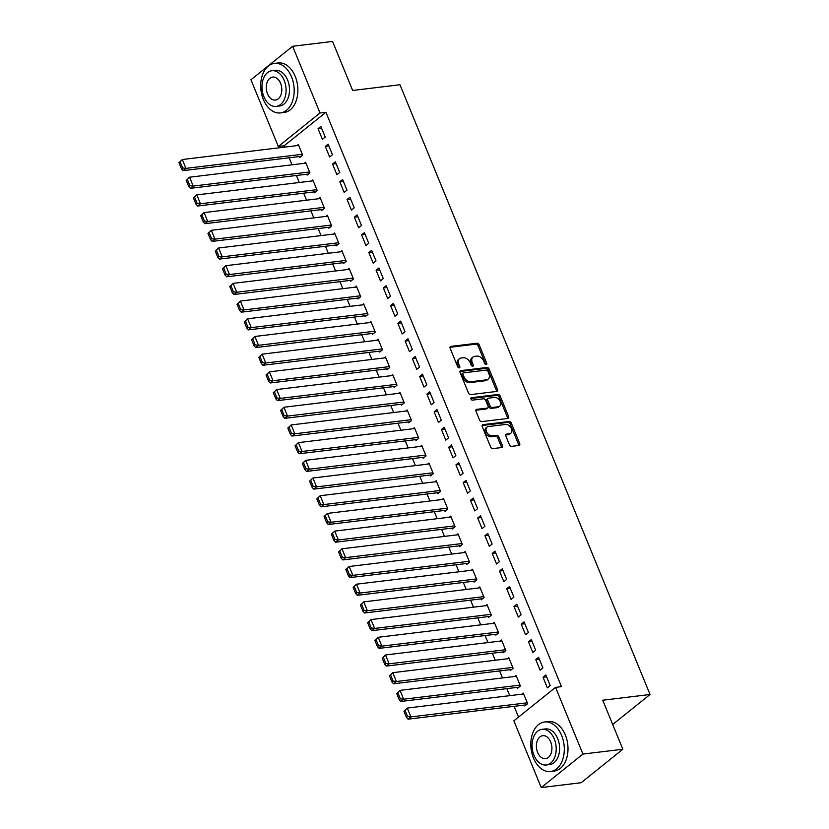 <?xml version="1.0" encoding="UTF-8"?>
<svg xmlns="http://www.w3.org/2000/svg" width="829" height="829" viewBox="0 0 829 829"><rect width="100%" height="100%" fill="white"/><g stroke="black" fill="none" stroke-linecap="round" stroke-linejoin="round"><path stroke-width="1.24" d="M486.229 364.594A1.368 0.943 51.2 0 0 486.747 363.257L479.183 344.802A1.959 1.347 51.2 0 0 477.017 343.237L450.893 346.398A1.959 1.347 51.2 0 0 450.375 346.615A1.959 1.347 51.2 0 0 450.157 348.315L457.722 366.77A1.368 0.943 51.2 0 0 459.753 366.522L458.779 364.138A6.269 4.321 51.2 0 1 459.494 358.688A6.269 4.321 51.2 0 1 461.142 358.014L463.318 357.755A6.269 4.321 51.2 0 1 470.24 362.75L471.224 365.133A1.368 0.943 51.2 0 0 473.255 364.884L472.271 362.501A6.269 4.321 51.2 0 1 472.986 357.05A6.269 4.321 51.2 0 1 474.634 356.377L476.81 356.118A6.269 4.321 51.2 0 1 483.732 361.112L484.716 363.496A1.368 0.943 51.2 0 0 486.229 364.594M485.721 364.522A1.368 0.943 51.2 0 0 485.618 364.159L478.053 345.703A1.959 1.347 51.2 0 0 475.887 344.149L450.012 347.278M458.727 367.786A1.368 0.943 51.2 0 0 458.634 367.423L457.649 365.04L458.779 364.138M472.229 366.159A1.368 0.943 51.2 0 0 472.126 365.796L471.141 363.403L472.271 362.501M509.441 444.779A1.959 1.347 51.2 0 0 511.607 446.344L518.933 445.453A1.959 1.347 51.2 0 0 519.451 445.246A1.959 1.347 51.2 0 0 519.679 443.536L511.265 423.049A1.959 1.347 51.2 0 0 509.11 421.484L482.986 424.645A1.959 1.347 51.2 0 0 482.468 424.862A1.959 1.347 51.2 0 0 482.25 426.562L490.654 447.059A1.959 1.347 51.2 0 0 492.82 448.613L501.669 447.546A1.959 1.347 51.2 0 0 502.177 447.339A1.959 1.347 51.2 0 0 502.405 445.629L498.809 436.862A1.959 1.347 51.2 0 0 496.644 435.298L492.26 435.836A5.243 3.617 51.2 0 1 486.934 432.583A5.243 3.617 51.2 0 1 487.069 427.101A5.243 3.617 51.2 0 1 488.447 426.541L505.638 424.458A5.243 3.617 51.2 0 1 510.965 427.712A5.243 3.617 51.2 0 1 510.83 433.184A5.243 3.617 51.2 0 1 509.452 433.754L506.581 434.095A1.959 1.347 51.2 0 0 506.073 434.303A1.959 1.347 51.2 0 0 505.845 436.013L509.441 444.779M555.554 687.365L582.922 754.069L541.233 787.55L513.866 720.836L555.554 687.365L561.471 686.65L325.911 112.278L319.994 112.993L278.306 146.474L250.949 79.76L292.637 46.279L319.994 112.993M292.637 46.279L332.553 41.45L352.657 90.465L399.961 84.734L650.04 694.495L602.735 700.225L622.838 749.24L582.922 754.069M496.778 391.433A1.959 1.347 51.2 0 0 497.296 391.226A1.959 1.347 51.2 0 0 497.524 389.526L489.11 369.029A1.959 1.347 51.2 0 0 486.955 367.465L460.831 370.636A1.959 1.347 51.2 0 0 460.313 370.843A1.959 1.347 51.2 0 0 460.095 372.542L468.499 393.039A1.959 1.347 51.2 0 0 470.665 394.604L496.778 391.433M500.188 396.034L508.602 416.531A1.959 1.347 51.2 0 1 508.374 418.231A1.959 1.347 51.2 0 1 507.856 418.448L481.742 421.609A1.959 1.347 51.2 0 1 479.576 420.044L475.981 411.277A1.959 1.347 51.2 0 1 476.198 409.578A1.959 1.347 51.2 0 1 476.716 409.36L487.307 408.086A1.959 1.347 51.2 0 0 487.825 407.868A1.959 1.347 51.2 0 0 488.053 406.169L485.659 400.345A1.959 1.347 51.2 0 0 483.494 398.79L472.468 400.127A1.368 0.943 51.2 0 1 471.473 397.692L498.032 394.48A1.959 1.347 51.2 0 1 500.188 396.034L499.068 396.946L507.472 417.433L508.602 416.531M612.683 724.494L650.04 694.495M538.57 657.283L535.752 659.552L540.114 670.164L542.922 667.905L538.57 657.283M517.213 687.376L517.576 688.257L520.394 685.997L516.042 675.386L514.674 676.474M524.063 621.895L521.244 624.164L525.596 634.776L528.415 632.517L524.063 621.895M502.695 651.988L503.058 652.869L505.877 650.61L501.524 639.998L500.167 641.086M509.545 586.507L506.726 588.766L511.078 599.388L513.897 597.129L509.545 586.507M488.188 616.6L488.55 617.481L491.359 615.222L487.006 604.6L485.649 605.698M495.027 551.119L492.208 553.378L496.571 564L499.379 561.73L495.027 551.119M473.67 581.212L474.033 582.093L476.851 579.834L472.499 569.212L471.131 570.311M480.519 515.731L477.701 517.99L482.053 528.612L484.872 526.342L480.519 515.731M459.152 545.824L459.515 546.705L462.333 544.446L457.981 533.824L456.624 534.923M466.002 480.343L463.183 482.602L467.535 493.214L470.354 490.955L466.002 480.343M444.645 510.426L445.007 511.317L447.826 509.047L443.463 498.436L442.106 499.524M451.484 444.955L448.665 447.214L453.028 457.826L455.836 455.567L451.484 444.955M430.127 475.038L430.489 475.929L433.308 473.66L428.956 463.048L427.588 464.136M436.976 409.557L434.158 411.826L438.51 422.438L441.329 420.179L436.976 409.557M415.609 439.65L415.971 440.531L418.79 438.272L414.438 427.66L413.08 428.748M422.458 374.169L419.64 376.439L423.992 387.05L426.811 384.791L422.458 374.169M401.101 404.262L401.464 405.143L404.283 402.884L399.92 392.272L398.562 393.361M407.941 338.781L405.122 341.04L409.485 351.662L412.293 349.403L407.941 338.781M386.583 368.874L386.946 369.755L389.765 367.496L385.412 356.874L384.045 357.973M393.433 303.393L390.614 305.652L394.967 316.274L397.785 314.004L393.433 303.393M372.066 333.486L372.428 334.367L375.247 332.108L370.895 321.486L369.537 322.585M378.915 268.005L376.097 270.264L380.449 280.886L383.267 278.617L378.915 268.005M357.558 298.098L357.921 298.979L360.739 296.72L356.377 286.098L355.019 287.197M364.397 232.617L361.589 234.876L365.941 245.488L368.76 243.229L364.397 232.617M343.04 262.7L343.403 263.591L346.221 261.322L341.869 250.71L340.501 251.798M349.89 197.229L347.071 199.488L351.423 210.1L354.242 207.841L349.89 197.229M328.522 227.312L328.885 228.203L331.704 225.934L327.351 215.322L325.994 216.41M335.372 161.831L332.553 164.101L336.906 174.712L339.724 172.453L335.372 161.831M314.015 191.924L314.378 192.805L317.196 190.546L312.834 179.934L311.476 181.023M320.854 126.443L318.046 128.713L322.398 139.324L325.217 137.065L320.854 126.443M299.497 156.536L299.86 157.417L302.678 155.158L298.326 144.547L296.958 145.635M325.911 112.278L284.223 145.759L284.772 147.106M289.155 157.79L292.036 164.805M296.409 175.479L299.29 182.504M303.663 193.178L306.543 200.193M310.927 210.877L313.808 217.892M318.181 228.566L321.061 235.581M325.434 246.265L328.315 253.28M332.698 263.954L335.579 270.969M339.952 281.653L342.833 288.668M347.206 299.342L350.087 306.367M354.47 317.041L357.351 324.056M361.724 334.74L364.605 341.755M368.978 352.429L371.858 359.444M376.242 370.128L379.112 377.143M383.495 387.817L386.376 394.832M390.749 405.516L393.63 412.531M398.013 423.204L400.884 430.23M405.267 440.904L408.148 447.919M412.521 458.603L415.402 465.618M419.785 476.292L422.655 483.307M427.039 493.991L429.919 501.006M434.292 511.68L437.173 518.695M441.556 529.379L444.427 536.394M448.81 547.067L451.691 554.093M456.064 564.767L458.945 571.782M463.328 582.466L466.199 589.481M470.582 600.155L473.463 607.17M477.836 617.854L480.716 624.869M485.1 635.542L487.97 642.558M492.353 653.242L495.234 660.257M499.607 670.93L502.488 677.956M506.871 688.63L509.742 695.645M514.125 706.329L518.539 717.095M306.751 174.235L307.124 175.116L309.932 172.857L305.58 162.235L304.222 163.334M328.118 144.142L325.3 146.401L329.652 157.023L332.47 154.754L328.118 144.142M321.269 209.623L321.631 210.504L324.45 208.245L320.098 197.623L318.73 198.722M342.626 179.53L339.817 181.789L344.17 192.411L346.988 190.142L342.626 179.53M335.786 245.011L336.149 245.892L338.968 243.633L334.605 233.011L333.248 234.11M357.144 214.918L354.325 217.177L358.677 227.799L361.496 225.54L357.144 214.918M350.294 280.399L350.657 281.28L353.475 279.021L349.123 268.409L347.765 269.498M371.661 250.306L368.843 252.576L373.195 263.187L376.014 260.928L371.661 250.306M364.812 315.787L365.174 316.668L367.993 314.409L363.641 303.797L362.273 304.885M386.169 285.694L383.361 287.964L387.713 298.575L390.532 296.316L386.169 285.694M379.33 351.175L379.692 352.066L382.511 349.797L378.148 339.185L376.791 340.273M400.687 321.092L397.868 323.351L402.22 333.963L405.039 331.704L400.687 321.092M393.837 386.563L394.2 387.454L397.018 385.184L392.666 374.573L391.309 375.661M415.205 356.48L412.386 358.739L416.738 369.351L419.557 367.092L415.205 356.48M408.355 421.961L408.718 422.842L411.536 420.583L407.184 409.961L405.816 411.06M429.712 391.868L426.894 394.127L431.256 404.749L434.064 402.479L429.712 391.868M422.873 457.349L423.236 458.23L426.054 455.971L421.692 445.349L420.334 446.448M444.23 427.256L441.411 429.515L445.764 440.137L448.582 437.867L444.23 427.256M437.38 492.737L437.743 493.618L440.562 491.359L436.209 480.737L434.852 481.836M458.748 462.644L455.929 464.903L460.282 475.525L463.1 473.266L458.748 462.644M451.898 528.125L452.261 529.006L455.08 526.747L450.727 516.135L449.359 517.223M473.255 498.032L470.437 500.301L474.799 510.913L477.608 508.654L473.255 498.032M466.416 563.513L466.779 564.394L469.597 562.135L465.235 551.523L463.877 552.611M487.773 533.42L484.955 535.689L489.307 546.301L492.125 544.042L487.773 533.42M480.924 598.901L481.286 599.792L484.105 597.522L479.753 586.911L478.395 587.999M502.291 568.818L499.472 571.077L503.825 581.689L506.643 579.43L502.291 568.818M495.441 634.289L495.804 635.18L498.623 632.91L494.271 622.299L492.903 623.387M516.799 604.206L513.98 606.465L518.343 617.077L521.151 614.817L516.799 604.206M509.959 669.687L510.322 670.568L513.13 668.309L508.778 657.687L507.421 658.786M531.316 639.594L528.498 641.853L532.85 652.475L535.669 650.205L531.316 639.594M524.467 705.075L524.83 705.956L527.648 703.697L523.296 693.075L521.938 694.174M545.834 674.982L543.016 677.241L547.368 687.863L550.187 685.593L545.834 674.982M622.838 749.24L581.15 782.721L541.233 787.55M284.223 145.759L278.306 146.474M318.046 128.713L321.611 128.277M325.3 146.401L328.864 145.966M332.553 164.101L336.118 163.665M339.817 181.789L343.382 181.364M347.071 199.488L350.636 199.053M354.325 217.177L357.89 216.752M361.589 234.876L365.154 234.441M368.843 252.576L372.408 252.14M376.097 270.264L379.661 269.829M383.361 287.964L386.925 287.528M390.614 305.652L394.179 305.227M397.868 323.351L401.433 322.916M405.122 341.04L408.697 340.615M412.386 358.739L415.951 358.304M419.64 376.439L423.204 376.003M426.894 394.127L430.469 393.692M434.158 411.826L437.722 411.391M441.411 429.515L444.976 429.09M448.665 447.214L452.24 446.779M455.929 464.903L459.494 464.478M463.183 482.602L466.748 482.167M470.437 500.301L474.012 499.866M477.701 517.99L481.266 517.555M484.955 535.689L488.519 535.254M492.208 553.378L495.783 552.953M499.472 571.077L503.037 570.642M506.726 588.766L510.291 588.341M513.98 606.465L517.555 606.03M521.244 624.164L524.809 623.729M528.498 641.853L532.063 641.418M535.752 659.552L539.327 659.117M543.016 677.241L546.58 676.816M472.986 357.05L471.867 357.952A6.269 4.321 51.2 0 0 471.141 363.403M459.494 358.688L458.364 359.589A6.269 4.321 51.2 0 0 457.649 365.04M496.54 391.464A1.959 1.347 51.2 0 0 496.395 390.428L487.991 369.931A1.959 1.347 51.2 0 0 485.825 368.377L459.95 371.506M487.866 371.185A1.368 0.943 51.2 0 0 486.354 370.097L463.421 372.874A1.368 0.943 51.2 0 0 462.903 374.211L463.939 376.729A6.269 4.321 51.2 0 0 470.862 381.723L486.54 379.827A6.269 4.321 51.2 0 0 488.177 379.154A6.269 4.321 51.2 0 0 488.903 373.703L487.866 371.185M462.302 373.775A1.368 0.943 51.2 0 0 461.784 375.112L462.903 374.211M488.177 379.154L487.058 380.055A6.269 4.321 51.2 0 1 485.411 380.729L469.732 382.625A6.269 4.321 51.2 0 1 462.81 377.63L461.784 375.112M507.617 418.479A1.959 1.347 51.2 0 0 507.472 417.433M475.836 410.241L486.188 408.987A1.959 1.347 51.2 0 0 486.696 408.78L487.825 407.868M470.841 398.542L496.903 395.381L498.032 394.48M498.302 406.749A5.243 3.617 51.2 0 0 499.68 406.189A5.243 3.617 51.2 0 0 499.814 400.708A5.243 3.617 51.2 0 0 494.488 397.454L488.436 398.189A1.959 1.347 51.2 0 0 487.918 398.397A1.959 1.347 51.2 0 0 487.69 400.106L490.084 405.92A1.959 1.347 51.2 0 0 492.239 407.485L498.302 406.749L497.172 407.65A5.243 3.617 51.2 0 0 498.55 407.091L499.68 406.189M487.918 398.397L486.789 399.309A1.959 1.347 51.2 0 0 486.571 401.008L487.69 400.106M497.172 407.65L491.12 408.386A1.959 1.347 51.2 0 1 488.955 406.832L486.571 401.008M499.068 396.946A1.959 1.347 51.2 0 0 496.903 395.381M510.83 433.184L509.7 434.095A5.243 3.617 51.2 0 1 508.322 434.655L505.7 434.976M487.069 427.101L485.939 428.002A5.243 3.617 51.2 0 0 485.804 433.484A5.243 3.617 51.2 0 0 491.131 436.738L492.26 435.836M501.421 447.577A1.959 1.347 51.2 0 0 501.276 446.541L497.68 437.764A1.959 1.347 51.2 0 0 495.514 436.209L491.131 436.738M518.695 445.484A1.959 1.347 51.2 0 0 518.55 444.448L510.146 423.951A1.959 1.347 51.2 0 0 507.98 422.386L482.105 425.526M178.96 162.66L181.499 168.857L182.629 167.955L180.09 161.759L178.96 162.66L182.307 159.52L298.689 145.427M302.316 154.277L185.934 168.37L183.116 170.629L301.228 156.329M180.09 161.759L182.307 159.52L185.934 168.37L182.629 167.955M181.499 168.857L183.116 170.629M186.214 180.359L188.753 186.556L189.882 185.644L187.344 179.458L186.214 180.359L189.561 177.219L305.942 163.116M309.569 171.966L193.198 186.059L190.38 188.328L308.481 174.017M187.344 179.458L189.561 177.219L193.198 186.059L189.882 185.644M188.753 186.556L190.38 188.328M193.478 198.048L196.017 204.245L197.136 203.343L194.597 197.147L193.478 198.048L196.825 194.908L313.196 180.815M316.833 189.665L200.452 203.758L197.634 206.017L315.735 191.717M194.597 197.147L196.825 194.908L200.452 203.758L197.136 203.343M196.017 204.245L197.634 206.017M263.353 99.47A24.943 16.601 -96.9 0 0 280.44 112.92A24.943 16.601 -96.9 0 0 291.528 76.848A24.943 16.601 -96.9 0 0 274.44 63.398A24.943 16.601 -96.9 0 0 263.353 99.47M280.44 112.92L284.14 112.475A24.943 16.601 -96.9 0 0 295.217 76.403A24.943 16.601 -96.9 0 0 278.14 62.942L274.44 63.398M271.881 70.734L275.28 70.33A17.958 11.958 83.1 0 1 287.58 80.009A17.958 11.958 83.1 0 1 279.601 105.988L276.202 106.392A17.958 11.958 -96.9 0 0 284.181 80.423A17.958 11.958 -96.9 0 0 271.881 70.734A17.958 11.958 -96.9 0 0 263.902 96.713A17.958 11.958 -96.9 0 0 276.202 106.392M280.575 83.314A11.575 7.699 -96.9 0 0 272.648 77.076A11.575 7.699 -96.9 0 0 267.508 93.812A11.575 7.699 -96.9 0 0 275.435 100.06A11.575 7.699 -96.9 0 0 280.575 83.314M533.472 758.058A24.943 16.601 -96.9 0 0 550.549 771.519A24.943 16.601 -96.9 0 0 561.637 735.447A24.943 16.601 -96.9 0 0 544.549 721.986A24.943 16.601 -96.9 0 0 533.472 758.058M550.549 771.519L554.249 771.063A24.943 16.601 -96.9 0 0 565.337 734.991A24.943 16.601 -96.9 0 0 548.249 721.541L544.549 721.986M541.99 729.333L545.389 728.919A17.958 11.958 83.1 0 1 557.689 738.608A17.958 11.958 83.1 0 1 549.71 764.576L546.311 764.991A17.958 11.958 -96.9 0 0 554.29 739.022A17.958 11.958 -96.9 0 0 541.99 729.333A17.958 11.958 -96.9 0 0 534.011 755.312A17.958 11.958 -96.9 0 0 546.311 764.991M550.684 741.914A11.575 7.699 -96.9 0 0 542.757 735.675A11.575 7.699 -96.9 0 0 537.617 752.411A11.575 7.699 -96.9 0 0 545.544 758.649A11.575 7.699 -96.9 0 0 550.684 741.914M200.732 215.747L203.271 221.944L204.4 221.032L201.861 214.846L200.732 215.747L204.079 212.607L320.46 198.514M324.087 207.354L207.706 221.447L204.887 223.716L322.999 209.416M201.861 214.846L204.079 212.607L207.706 221.447L204.4 221.032M203.271 221.944L204.887 223.716M207.986 233.446L210.525 239.633L211.654 238.731L209.115 232.534L207.986 233.446L211.333 230.296L327.714 216.203M331.341 225.053L214.97 239.146L212.151 241.405L330.253 227.105M209.115 232.534L211.333 230.296L214.97 239.146L211.654 238.731M210.525 239.633L212.151 241.405M215.25 251.135L217.789 257.332L218.908 256.42L216.369 250.234L215.25 251.135L218.597 247.995L334.968 233.902M338.605 242.752L222.224 256.845L219.405 259.104L337.507 244.804M216.369 250.234L218.597 247.995L222.224 256.845L218.908 256.42M217.789 257.332L219.405 259.104M222.504 268.834L225.042 275.021L226.172 274.119L223.633 267.922L222.504 268.834L225.851 265.684L342.232 251.591M345.859 260.441L229.478 274.534L226.659 276.793L344.771 262.492M223.633 267.922L225.851 265.684L229.478 274.534L226.172 274.119M225.042 275.021L226.659 276.793M229.757 286.523L232.296 292.72L233.426 291.818L230.887 285.622L229.757 286.523L233.104 283.383L349.486 269.29M353.113 278.14L236.742 292.233L233.923 294.492L352.024 280.192M230.887 285.622L233.104 283.383L236.742 292.233L233.426 291.818M232.296 292.72L233.923 294.492M237.011 304.222L239.56 310.419L240.679 309.507L238.141 303.321L237.011 304.222L240.369 301.082L356.739 286.979M360.377 295.829L243.995 309.922L241.177 312.191L359.278 297.88M238.141 303.321L240.369 301.082L243.995 309.922L240.679 309.507M239.56 310.419L241.177 312.191M244.275 321.911L246.814 328.108L247.944 327.206L245.405 321.01L244.275 321.911L247.622 318.771L364.004 304.678M367.63 313.528L251.249 327.621L248.431 329.88L366.542 315.58M245.405 321.01L247.622 318.771L251.249 327.621L247.944 327.206M246.814 328.108L248.431 329.88M251.529 339.61L254.068 345.807L255.197 344.895L252.658 338.709L251.529 339.61L254.876 336.47L371.257 322.377M374.884 331.217L258.513 345.31L255.695 347.579L373.796 333.279M252.658 338.709L254.876 336.47L258.513 345.31L255.197 344.895M254.068 345.807L255.695 347.579M258.783 357.309L261.332 363.496L262.451 362.594L259.912 356.397L258.783 357.309L262.14 354.159L378.511 340.066M382.148 348.916L265.767 363.009L262.948 365.268L381.05 350.968M259.912 356.397L262.14 354.159L265.767 363.009L262.451 362.594M261.332 363.496L262.948 365.268M266.047 374.998L268.586 381.195L269.715 380.283L267.176 374.097L266.047 374.998L269.394 371.858L385.775 357.765M389.402 366.615L273.021 380.708L270.202 382.967L388.314 368.667M267.176 374.097L269.394 371.858L273.021 380.708L269.715 380.283M268.586 381.195L270.202 382.967M273.301 392.697L275.839 398.884L276.969 397.982L274.43 391.785L273.301 392.697L276.648 389.547L393.029 375.454M396.656 384.304L280.285 398.397L277.466 400.656L395.568 386.355M274.43 391.785L276.648 389.547L280.285 398.397L276.969 397.982M275.839 398.884L277.466 400.656M280.554 410.386L283.103 416.583L284.223 415.681L281.684 409.485L280.554 410.386L283.912 407.246L400.283 393.153M403.92 402.003L287.539 416.096L284.72 418.355L402.821 404.055M281.684 409.485L283.912 407.246L287.539 416.096L284.223 415.681M283.103 416.583L284.72 418.355M287.818 428.085L290.357 434.282L291.487 433.37L288.948 427.184L287.818 428.085L291.166 424.945L407.547 410.842M411.174 419.692L294.792 433.785L291.974 436.054L410.075 421.743M288.948 427.184L291.166 424.945L294.792 433.785L291.487 433.37M290.357 434.282L291.974 436.054M295.072 445.774L297.611 451.971L298.741 451.069L296.202 444.872L295.072 445.774L298.419 442.634L414.801 428.541M418.427 437.391L302.046 451.484L299.238 453.743L417.339 439.443M296.202 444.872L298.419 442.634L302.046 451.484L298.741 451.069M297.611 451.971L299.238 453.743M302.326 463.473L304.875 469.67L305.994 468.758L303.455 462.572L302.326 463.473L305.683 460.333L422.054 446.24M425.691 455.08L309.31 469.173L306.492 471.442L424.593 457.142M303.455 462.572L305.683 460.333L309.31 469.173L305.994 468.758M304.875 469.67L306.492 471.442M309.59 481.172L312.129 487.359L313.258 486.457L310.709 480.26L309.59 481.172L312.937 478.022L429.318 463.929M432.945 472.779L316.564 486.872L313.745 489.131L431.847 474.83M310.709 480.26L312.937 478.022L316.564 486.872L313.258 486.457M312.129 487.359L313.745 489.131M316.844 498.861L319.383 505.058L320.512 504.146L317.973 497.96L316.844 498.861L320.191 495.721L436.572 481.628M440.199 490.478L323.818 504.571L321.01 506.83L439.111 492.53M317.973 497.96L320.191 495.721L323.818 504.571L320.512 504.146M319.383 505.058L321.01 506.83M324.098 516.56L326.647 522.747L327.766 521.845L325.227 515.648L324.098 516.56L327.455 513.41L443.826 499.317M447.463 508.167L331.082 522.26L328.263 524.519L446.365 510.218M325.227 515.648L327.455 513.41L331.082 522.26L327.766 521.845M326.647 522.747L328.263 524.519M331.362 534.249L333.9 540.446L335.03 539.544L332.481 533.348L331.362 534.249L334.709 531.109L451.09 517.016M454.717 525.866L338.336 539.959L335.517 542.218L453.618 527.918M332.481 533.348L334.709 531.109L338.336 539.959L335.03 539.544M333.9 540.446L335.517 542.218M338.615 551.948L341.154 558.145L342.284 557.233L339.745 551.047L338.615 551.948L341.962 548.808L458.344 534.705M461.971 543.555L345.589 557.648L342.781 559.917L460.883 545.606M339.745 551.047L341.962 548.808L345.589 557.648L342.284 557.233M341.154 558.145L342.781 559.917M345.869 569.637L348.408 575.834L349.537 574.932L346.999 568.735L345.869 569.637L349.227 566.497L465.597 552.404M469.224 561.254L352.853 575.347L350.035 577.606L468.136 563.305M346.999 568.735L349.227 566.497L352.853 575.347L349.537 574.932M348.408 575.834L350.035 577.606M353.133 587.336L355.672 593.533L356.802 592.621L354.252 586.435L353.133 587.336L356.48 584.196L472.862 570.103M476.488 578.943L360.107 593.036L357.289 595.305L475.39 581.005M354.252 586.435L356.48 584.196L360.107 593.036L356.802 592.621M355.672 593.533L357.289 595.305M360.387 605.035L362.926 611.222L364.055 610.32L361.517 604.123L360.387 605.035L363.734 601.885L480.115 587.792M483.742 596.642L367.361 610.735L364.553 612.994L482.654 598.693M361.517 604.123L363.734 601.885L367.361 610.735L364.055 610.32M362.926 611.222L364.553 612.994M367.641 622.724L370.18 628.921L371.309 628.009L368.77 621.823L367.641 622.724L370.998 619.584L487.369 605.491M490.996 614.341L374.625 628.434L371.806 630.693L489.908 616.393M368.77 621.823L370.998 619.584L374.625 628.434L371.309 628.009M370.18 628.921L371.806 630.693M374.905 640.423L377.444 646.61L378.573 645.708L376.024 639.511L374.905 640.423L378.252 637.273L494.633 623.18M498.26 632.03L381.879 646.123L379.06 648.382L497.162 634.081M376.024 639.511L378.252 637.273L381.879 646.123L378.573 645.708M377.444 646.61L379.06 648.382M382.159 658.112L384.697 664.309L385.827 663.407L383.288 657.21L382.159 658.112L385.506 654.972L501.887 640.879M505.514 649.729L389.133 663.822L386.324 666.081L504.426 651.781M383.288 657.21L385.506 654.972L389.133 663.822L385.827 663.407M384.697 664.309L386.324 666.081M389.412 675.811L391.951 682.008L393.081 681.096L390.542 674.91L389.412 675.811L392.77 672.671L509.141 658.568M512.768 667.418L396.397 681.511L393.578 683.78L511.68 669.469M390.542 674.91L392.77 672.671L396.397 681.511L393.081 681.096M391.951 682.008L393.578 683.78M396.676 693.5L399.215 699.697L400.345 698.795L397.796 692.598L396.676 693.5L400.024 690.36L516.405 676.267M520.032 685.117L403.65 699.21L400.832 701.469L518.933 687.168M397.796 692.598L400.024 690.36L403.65 699.21L400.345 698.795M399.215 699.697L400.832 701.469M403.93 711.199L406.469 717.396L407.599 716.484L405.06 710.298L403.93 711.199L407.277 708.059L523.659 693.966M527.285 702.805L410.904 716.898L408.096 719.168L526.197 704.868M405.06 710.298L407.277 708.059L410.904 716.898L407.599 716.484M406.469 717.396L408.096 719.168M485.618 364.159L486.747 363.257M458.634 367.423L459.753 366.522M472.126 365.796L473.255 364.884M450.064 347.071L450.893 346.398M475.887 344.149L477.017 343.237M478.053 345.703L479.183 344.802M460.002 371.299L460.831 370.636M485.825 368.377L486.955 367.465M487.991 369.931L489.11 369.029M496.395 390.428L497.524 389.526M462.81 377.63L463.939 376.729M469.732 382.625L470.862 381.723M485.411 380.729L486.54 379.827M475.887 410.034L476.716 409.36M486.188 408.987L487.307 408.086M470.893 398.158L471.473 397.692M488.955 406.832L490.084 405.92M491.12 408.386L492.239 407.485M505.752 434.759L506.581 434.095M508.322 434.655L509.452 433.754M495.514 436.209L496.644 435.298M497.68 437.764L498.809 436.862M501.276 446.541L502.405 445.629M482.157 425.318L482.986 424.645M507.98 422.386L509.11 421.484M510.146 423.951L511.265 423.049M518.55 444.448L519.679 443.536M461.94 373.92L463.069 373.019"/></g></svg>
